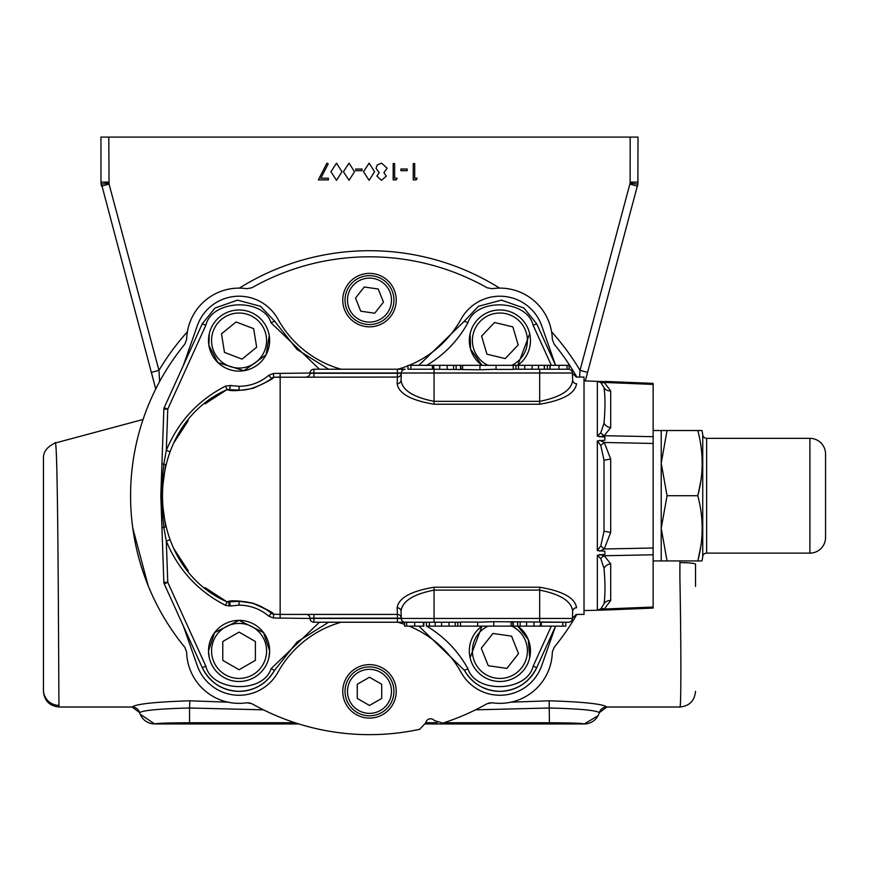<?xml version="1.0" encoding="UTF-8"?>
<svg xmlns="http://www.w3.org/2000/svg" width="869" height="869" viewBox="0 0 869 869"><rect width="100%" height="100%" fill="white"/><g stroke="black" fill="none" stroke-linecap="round" stroke-linejoin="round"><path stroke-width="1.3" d="M187.378 331.806A245.025 245.025 0 0 0 158.962 370.368L151.402 372.388L155.736 388.997L100.967 182.088L100.967 137.085L108.788 137.085L109.059 184.109L158.962 370.368L159.603 381.567M630.188 137.085L638.009 137.085L637.868 184.13L587.574 372.388L580.014 370.368L630.123 183.109L630.188 137.085L108.788 137.085M510.961 702.174L549.165 700.805C583.588 701.88 602.814 703.955 606.844 707.008L679.873 707.008C681.198 709.799 681.22 647.036 679.873 576.592L679.938 560.939M148.208 585.825L132.751 527.918M294.971 722.736L189.561 722.758C168.727 722.823 157.104 723.214 154.682 723.942A15.653 15.642 163.8 0 1 139.648 712.656A7.821 7.821 0 0 0 132.131 707.008C136.096 703.966 155.323 701.891 189.811 700.805L228.015 702.174M189.561 722.758L189.529 707.996C159.331 708.789 142.701 710.342 139.648 712.656L132.131 707.008L59.103 707.008C49.598 706.073 44.384 700.859 43.45 691.355M55.04 443.168C58.288 428.221 58.581 689.932 59.005 705.4L59.103 707.008M679.927 562.634A15.653 1.553 0 0 1 695.526 564.187L695.526 586.401M59.005 705.4A15.653 15.468 0 0 1 43.45 689.932L43.45 458.202C43.244 451.858 47.111 446.818 55.051 443.071L143.059 419.477M347.481 691.355A22.007 22.007 0 0 0 369.488 713.362A22.007 22.007 0 0 0 391.495 691.355A22.007 22.007 0 0 0 369.488 669.347A22.007 22.007 0 0 0 347.481 691.355M393.939 691.355A24.451 24.451 0 0 1 369.488 715.806A24.451 24.451 0 0 1 345.036 691.355A24.451 24.451 0 0 1 369.488 666.903A24.451 24.451 0 0 1 393.939 691.355M349.056 308.278A22.007 22.007 0 0 0 377.657 320.542A22.007 22.007 0 0 0 389.92 291.941A22.007 22.007 0 0 0 361.319 279.677A22.007 22.007 0 0 0 349.056 308.278M392.191 291.028A24.451 24.451 0 0 1 378.569 322.812A24.451 24.451 0 0 1 346.785 309.19A24.451 24.451 0 0 1 360.407 277.407A24.451 24.451 0 0 1 392.191 291.028M396.221 691.355A26.733 26.733 0 0 0 369.488 664.622A26.733 26.733 0 0 0 342.755 691.355A26.733 26.733 0 0 0 369.488 718.087A26.733 26.733 0 0 0 396.221 691.355M396.221 300.109A26.733 26.733 0 0 0 369.488 273.377A26.733 26.733 0 0 0 342.755 300.109A26.733 26.733 0 0 0 369.488 326.842A26.733 26.733 0 0 0 396.221 300.109M576.853 377.059A238.921 238.921 0 0 0 554.096 344.059L552.315 339.279A52.422 52.422 0 0 0 492.115 288.693L487.107 287.769A238.921 238.921 0 0 0 251.869 287.769L246.861 288.693A52.422 52.422 0 0 0 186.661 339.279L184.891 344.059A238.921 238.921 0 0 0 184.891 647.405L186.661 652.184A52.422 52.422 0 0 0 246.861 702.771L251.869 703.694A238.921 238.921 0 0 0 419.618 729.33L425.691 722.943A4.953 4.953 0 0 1 434.424 720.607L442.875 723.106A238.921 238.921 0 0 0 487.107 703.694L492.115 702.771A52.422 52.422 0 0 0 552.315 652.184L554.096 647.405A238.921 238.921 0 0 0 576.853 614.405M209.277 657.746L208.506 650.924A30.567 30.567 0 0 1 239.073 620.357A30.567 30.567 0 0 1 269.64 650.924A30.567 30.567 0 0 1 239.073 681.492A30.567 30.567 0 0 1 208.506 650.924L214.621 632.589L239.073 620.357L263.524 632.589L269.64 650.924L268.869 657.746M211.558 650.924A27.515 27.515 0 0 0 239.073 678.439A27.515 27.515 0 0 0 266.587 650.924A27.515 27.515 0 0 0 239.073 623.421A27.515 27.515 0 0 0 211.558 650.924M269.249 335.695L266.12 354.769L243.917 370.715L217.837 362.525L208.897 345.384A30.567 30.567 0 0 1 234.228 310.363A30.567 30.567 0 0 1 269.249 335.695A30.567 30.567 0 0 1 243.917 370.715A30.567 30.567 0 0 1 208.897 345.384L209.277 333.718M211.917 344.895A27.515 27.515 0 0 0 243.439 367.696A27.515 27.515 0 0 0 266.229 336.173A27.515 27.515 0 0 0 234.706 313.372A27.515 27.515 0 0 0 211.917 344.895M470.107 333.718L470.585 349.186L482.002 365.317A30.567 30.567 0 0 1 491.257 311.221A30.567 30.567 0 0 1 517.805 365.317L529.699 333.718M511.852 365.317A27.515 27.515 0 0 0 526.288 332.751A27.515 27.515 0 0 0 492.115 314.154A27.515 27.515 0 0 0 487.954 365.317M529.699 657.746L528.287 639.584A30.567 30.567 0 0 0 517.805 626.147L528.287 639.584A30.567 30.567 0 0 1 511.244 679.308A30.567 30.567 0 0 1 482.002 626.147L470.107 657.746M487.954 626.147A27.515 27.515 0 0 0 474.355 661.135A27.515 27.515 0 0 0 510.114 676.473A27.515 27.515 0 0 0 511.852 626.147M584.022 610.57L604.889 610.038L597.34 610.081L600.794 608.93L604.02 603.792C605.291 595.167 605.291 583.327 604.02 568.261L600.794 558.713L597.34 555.258L604.889 554.346L604.889 551.218L597.34 550.555L600.794 545.949L604.02 531.263L604.02 460.201L600.794 445.515L597.34 440.909L604.889 440.246L604.889 437.118L597.34 436.205L600.794 432.751L604.02 423.203C605.291 408.115 605.291 396.275 604.02 387.672L600.794 382.534L597.34 381.382L604.889 381.632M604.889 610.038L653.14 608.094L653.14 384.413L604.248 382.447L610.69 390.931L610.69 427.613L604.248 435.706L599.762 436.922M599.762 554.541L604.248 555.758L610.69 563.851L610.69 600.533L604.248 609.017L597.34 610.081L597.34 555.258M604.889 381.621L584.022 380.894M572.421 373.279L576.332 377.059L584.022 377.059L584.022 614.405L576.332 614.405L572.421 618.185M227.178 389.54L239.073 390.094L227.178 389.54L225.429 386.173L230.404 385.488L239.073 386.325C250.283 386.184 260.179 382.523 268.771 375.332L271.324 378.167L273.648 377.233L280.155 377.059L280.155 614.405L397.394 614.405L397.144 607.768C398.643 597.937 410.939 591.094 434.044 587.238L539.682 587.238C562.775 591.094 575.072 597.937 576.571 607.768L576.571 607.768A3.91 3.693 -178 0 0 572.66 611.331L572.41 618.456A3.91 3.91 0 0 1 568.511 622.237L493.777 621.683L477.646 622.237M418.88 365.317L464.481 321.052A108.408 108.408 0 0 1 464.068 321.791M239.073 386.325L239.073 390.094C253.759 391.311 274.571 377.276 271.313 378.167L273.659 377.233C273.92 378.384 267.098 382.067 253.183 388.269C239.138 390.931 230.448 391.376 227.102 389.573C140.941 427.374 140.941 564.09 227.102 601.891L225.429 605.291C197.893 591.105 178.188 569.706 166.316 541.094L163.85 527.7L160.83 495.873A3.91 3.91 178 0 1 160.83 495.591L163.85 463.764L166.316 450.37C178.188 421.758 197.893 400.359 225.429 386.173M328.634 622.237L297.024 642.017L274.495 670.412C266.468 683.784 254.66 690.768 239.073 691.355A40.43 40.43 0 0 1 202.26 667.642L164.198 583.816A3.91 3.91 0 0 1 163.85 582.339L167.76 582.339L164.198 583.816M274.908 669.673A108.408 108.408 0 0 0 274.495 670.412A40.43 40.43 0 0 1 239.073 691.355C222.203 690.583 209.94 682.676 202.26 667.642L205.823 666.165C211.819 691.985 263.122 693.94 271.074 668.663L319.444 622.237M409.19 626.147A104.649 104.649 0 0 1 461.091 672.367A44.341 44.341 0 0 0 541.745 665.589L555.573 626.147L536.716 667.642C529.036 682.676 516.773 690.583 499.903 691.355A40.43 40.43 0 0 1 464.481 670.412L418.88 626.147M533.153 666.165L536.716 667.642A40.43 40.43 0 0 1 499.903 691.355C484.315 690.768 472.508 683.784 464.481 670.412L467.902 668.663C475.854 693.94 527.157 691.985 533.153 666.165L551.326 626.147M271.324 613.297L273.659 614.231L280.155 614.405L273.648 614.231L271.324 613.297C272.138 612.428 266.066 609.126 253.118 603.401C240.268 601.033 232.447 600.653 229.666 602.271L227.178 601.935L239.073 601.37C251.239 601.511 261.993 605.487 271.324 613.297L268.771 616.132C260.179 608.941 250.283 605.28 239.073 605.139L239.073 601.37M661.222 495.732L661.222 463.134L667.055 495.732L661.222 528.341L661.222 495.732M661.222 430.524L661.222 463.134L667.055 430.524L653.14 430.524M698.915 560.939L701.946 560.939A36.552 36.552 0 0 0 702.739 556.562A3.91 3.91 0 0 1 706.616 553.118L809.897 553.118A15.653 15.653 0 0 0 825.55 537.466L825.55 453.998A15.653 15.653 0 0 0 809.897 438.345L706.616 438.345L706.616 553.118M701.946 560.939L697.796 560.939C703.597 539.204 703.597 517.468 697.796 495.732C703.597 473.996 703.597 452.26 697.796 430.524L701.946 430.524A36.552 36.552 0 0 1 702.739 434.902A3.91 3.91 0 0 0 706.616 438.345M426.494 626.006C444.124 636.521 457.92 650.74 467.902 668.663M551.326 365.317L533.153 325.299C527.157 299.479 475.854 297.524 467.902 322.801C457.92 340.724 444.124 354.943 426.494 365.458M701.218 544.266L697.97 560.429M701.218 479.058L697.97 495.221M701.946 430.524L667.055 430.524M661.222 560.939L661.222 528.341L667.055 560.939L653.14 560.939M697.796 560.939L667.055 560.939M697.796 495.732L667.055 495.732M460.505 626.147L460.505 622.052L477.646 622.052L477.646 626.147L426.375 626.147L426.961 626.147L426.375 626.147L426.375 622.237L426.375 626.147M565.784 622.237L565.784 626.147L540.703 626.147L540.703 622.237L540.214 626.147L476.853 626.147M433.501 369.227L433.023 365.317L407.941 365.317L407.941 369.227L434.044 369.227L433.501 365.317L496.872 365.317M513.221 365.317L513.221 369.412L496.08 369.412L496.08 365.317L569.119 365.317L569.119 369.282A3.91 3.91 0 0 1 572.41 373.007L401.304 373.007A3.91 3.91 0 0 1 405.215 369.227L397.394 369.227L397.394 373.007L313.926 373.007L313.915 377.059M426.375 622.237L423.833 622.237L423.833 626.147L404.596 626.147L404.596 622.182L423.409 622.237L423.409 626.147M414.719 626.147L414.719 622.237M406.692 626.147L406.692 622.237M511.124 626.147L511.124 622.237L512.851 622.237L512.851 626.147M562.851 626.147L562.851 622.237L541.311 622.237L541.311 626.147M540.703 622.237L541.311 622.237M457.789 626.147L457.789 622.237L457.789 626.147M517.609 626.147L517.609 622.237M513.275 626.147L513.275 622.237M533.979 626.147L533.979 622.237M520.151 626.147L520.151 622.237M429.438 626.147L429.438 622.237L434.044 622.237L313.926 622.237A3.91 3.91 0 0 1 310.016 618.456L273.442 618L268.771 616.132M429.308 626.147L429.438 622.237M455.237 626.147L455.237 622.237M449.001 626.147L449.001 622.237M435.173 626.147L435.173 622.237M549.892 365.317L549.892 369.227L544.287 369.227L544.287 365.317M550.316 365.317L549.892 369.227M558.995 365.317L558.995 369.227M567.033 365.317L567.033 369.227L568.511 369.227A3.91 3.91 0 0 1 572.41 373.007L572.66 380.133C571.704 390.083 560.711 397.155 539.682 401.348L539.682 369.227L568.511 369.227M462.601 365.317L462.601 369.227L460.874 369.227L460.874 365.317M456.116 365.317L456.116 369.227M460.451 365.317L460.451 369.227M515.936 365.317L515.936 369.227L515.936 365.317M518.478 365.317L518.478 369.227M524.724 365.317L524.724 369.227M538.552 365.317L538.552 369.227M544.418 365.317L544.418 369.227M547.351 365.317L547.351 369.227L547.351 365.317M410.874 365.317L410.874 369.227L432.414 369.227L432.414 365.317M433.023 369.227L432.414 369.227M439.747 365.317L439.747 369.227M453.564 365.317L453.564 369.227M163.85 409.125A3.91 3.91 0 0 1 164.198 407.648L167.76 409.125L163.85 409.125L161.938 463.818L165.631 464.6L161.471 495.927L165.631 526.864L161.938 527.646L160.83 495.873M493.777 626.147L493.777 621.683M572.66 611.331C571.683 601.381 560.69 594.309 539.682 590.116L434.044 590.116C413.014 594.309 402.021 601.381 401.054 611.331L401.304 618.456L397.394 618.456L397.394 622.237M405.215 622.237A3.91 3.91 0 0 1 401.304 618.456A3.91 3.91 0 0 0 404.596 622.182M313.915 614.405L313.926 618.456L310.016 618.456M460.505 622.237L434.044 622.237L434.044 618.456L539.682 618.456L539.682 622.237M160.83 495.591L161.938 463.818M163.85 582.339L161.938 527.646M268.771 375.332L273.442 373.464L310.016 373.007A3.91 3.91 0 0 1 313.926 369.227A3.91 3.91 0 0 0 310.016 373.007L313.926 373.007L313.926 369.227L397.394 369.227M164.198 407.648L202.26 323.822L215.023 308.039L237.53 300.142L260.57 306.301L274.495 321.052L297.024 349.447L328.634 369.227M572.66 380.133A3.91 3.693 -2 0 0 576.571 383.696L576.571 383.696C575.082 393.527 562.786 400.37 539.682 404.226L434.044 404.226C410.95 400.37 398.654 393.527 397.144 383.696A3.91 3.693 -178 0 0 401.054 380.133C402.032 390.083 413.036 397.155 434.044 401.348L434.044 369.227L479.949 369.781L496.08 369.227M479.949 365.317L479.949 369.781M513.221 369.227L539.682 369.227M464.687 320.683A40.43 40.43 0 0 0 464.481 321.052L478.406 306.301L501.446 300.142L523.953 308.039L536.716 323.822L555.563 365.317L541.745 325.875A44.341 44.341 0 0 0 461.091 319.097A104.649 104.649 0 0 1 409.19 365.317M401.293 618.185A3.91 3.91 0 0 0 397.394 614.405A3.91 3.91 0 0 1 401.293 618.185L310.005 618.185A3.91 3.91 0 0 0 306.094 614.405M169.944 451.695L166.316 450.37L167.76 409.125L205.823 325.299C211.819 299.479 263.122 297.524 271.074 322.801L319.444 369.227M226.863 389.692L205.062 403.824M188.247 420.65L174.234 442.212M174.234 549.262L188.247 570.814M205.062 587.64L226.863 601.772M169.944 539.768L166.316 541.094L167.76 582.339L205.823 666.165M205.823 325.299L202.26 323.822A40.43 40.43 0 0 1 202.434 323.442M274.289 320.683A40.43 40.43 0 0 1 274.495 321.052L271.074 322.801M306.094 377.059A3.91 3.91 0 0 0 310.005 373.279L401.293 373.279A3.91 3.91 0 0 1 397.394 377.059A3.91 3.91 0 0 0 401.293 373.279M273.659 377.233L397.394 377.059L397.394 373.007L401.304 373.007A3.91 3.91 0 0 1 405.215 369.227A3.91 3.91 0 0 0 401.304 373.007L401.054 380.133M536.542 323.442A40.43 40.43 0 0 1 536.716 323.822L533.153 325.299M464.068 669.673A108.408 108.408 0 0 1 464.481 670.412M227.178 601.935L227.102 601.891C230.448 600.088 239.138 600.533 253.183 603.195C267.098 609.397 273.92 613.079 273.659 614.231M274.908 321.791A108.408 108.408 0 0 1 274.495 321.052M401.054 611.331A3.91 3.693 -2 0 0 397.144 607.768M397.144 383.696L397.394 377.059M653.14 607.051L604.248 609.017A7.821 5.029 58.7 0 0 600.794 608.93M653.14 554.78L604.248 555.758A7.821 5.214 -61.3 0 0 600.794 558.713M599.762 440.257L604.248 442.473L610.69 459.049L610.69 532.415L604.248 548.991L599.762 551.207M653.14 548.002L604.248 548.991L600.794 545.949M653.14 443.462L604.248 442.473L600.794 445.515M653.14 436.683L604.248 435.706A7.821 5.214 61.3 0 1 600.794 432.751M599.762 381.458L604.248 382.447A7.821 5.029 -58.7 0 1 600.794 382.534M598.469 381.415L597.34 381.382L597.34 436.205M506.888 668.402L518.532 653.618L511.548 636.141L492.919 633.447L481.274 648.241L488.259 665.719L506.888 668.402M505.226 358.593L518.206 344.95L512.873 326.896L494.58 322.486L481.6 336.129L486.933 354.183L505.226 358.593M242.06 359.125L256.659 347.242L253.672 328.656L236.086 321.954L221.486 333.826L224.474 352.412L242.06 359.125M239.073 669.749L255.377 660.342L255.377 641.518L239.073 632.1L222.768 641.518L222.768 660.342L239.073 669.749M183.359 626.028L197.23 665.589A44.341 44.341 0 0 0 277.884 672.367A104.649 104.649 0 0 1 341.137 622.237M341.137 369.227A104.649 104.649 0 0 1 277.884 319.097A44.341 44.341 0 0 0 197.23 325.875L183.359 365.436M407.941 365.816A104.649 104.649 0 0 1 397.839 369.227M397.839 622.237A104.649 104.649 0 0 1 404.596 624.387M360.754 311.2L374.724 313.22L383.457 302.13L378.221 289.019L364.252 286.998L355.519 298.089L360.754 311.2M357.257 698.415L369.488 705.476L381.719 698.415L381.719 684.294L369.488 677.233L357.257 684.294L357.257 698.415M328.384 178.21L328.384 179.883L318.358 179.883L326.918 163.166L328.189 163.861L320.824 178.21L328.384 178.21M341.973 171.725L336.52 180.307L330.893 171.725L336.52 163.166L341.973 171.725M354.509 171.725L349.056 180.307L343.429 171.725L349.056 163.166L354.509 171.725M362.036 169.02L362.036 170.693L355.769 170.693L355.769 169.02L362.036 169.02M374.572 171.725L369.119 180.307L363.492 171.725L369.119 163.166L374.572 171.725M379.188 172.67L376.038 168.336L377.276 164.958L381.6 163.166L387.118 168.195L383.902 172.67L386.281 176.125L381.502 180.307L376.874 176.07L379.188 172.67M397.144 178.21L396.188 179.883L393.179 179.883L393.179 163.589L394.635 163.589L394.635 178.21L397.144 178.21M407.181 169.02L407.181 170.693L400.913 170.693L400.913 169.02L407.181 169.02M417.207 178.21L416.251 179.883L413.242 179.883L413.242 163.589L414.698 163.589L414.698 178.21L417.207 178.21M598.111 715.654L584.283 723.964L425.452 723.964M475.539 709.832L549.447 707.996C579.666 708.789 596.297 710.342 599.328 712.656A15.653 15.642 -163.8 0 1 584.294 723.942C581.872 723.214 570.249 722.823 549.414 722.758L444.005 722.736M298.806 723.964L154.693 723.964L140.202 714.253M189.811 700.805L189.529 707.996L263.437 709.832M606.844 707.008A7.821 7.821 0 0 0 599.328 712.656L606.844 707.008L599.328 712.656M579.612 377.059L580.014 370.368A245.025 245.025 0 0 0 551.598 331.806M587.563 372.388L585.304 380.937L587.574 372.388M246.481 702.825L250.055 702.956M108.853 183.109L101.108 184.13M108.788 182.088L100.967 182.088L101.097 184.13L101.499 186.14L109.059 184.109M630.123 183.109L637.868 184.13M629.916 184.109L637.477 186.14L637.879 184.13L638.009 182.088L630.188 182.088M597.34 550.555L597.34 440.909M229.666 602.271L230.404 605.975L225.429 605.291M228.927 602.336L228.927 606.117M239.073 605.139L230.404 605.975M702.739 556.562L702.739 434.902M809.897 553.118L809.897 438.345M526.549 626.147L526.549 622.237M441.571 626.147L441.571 622.237M532.154 365.317L532.154 369.227M447.177 365.317L447.177 369.227M397.394 614.405L397.394 618.456L313.926 618.456L313.926 622.237M274.495 670.412L271.074 668.663M273.648 614.231L273.442 618M273.648 377.233L273.442 373.464M229.666 389.193L230.404 385.488M464.481 321.052L467.902 322.801M539.682 587.238L539.682 618.456L572.41 618.456A3.91 3.91 0 0 1 568.511 622.237M401.304 618.456L434.044 618.456L434.044 587.238M280.155 614.405L280.155 618.185M280.155 377.059L280.155 373.279M434.044 404.226L434.044 401.348L539.682 401.348L539.682 404.226M610.69 600.533A7.821 6.659 18.5 0 0 604.02 603.792M610.69 563.851A7.821 6.702 -18.9 0 0 604.02 568.261M610.69 532.415L604.02 531.263M610.69 459.049L604.02 460.201M610.69 427.613A7.821 6.702 18.9 0 1 604.02 423.203M610.69 390.931A7.821 6.659 -18.5 0 1 604.02 387.672M549.165 700.805L549.414 722.758M437.129 722.726L425.745 722.682M488.921 702.956L492.495 702.825M239.366 288.117A245.025 245.025 0 0 1 499.61 288.117M679.873 707.008C689.378 706.073 694.592 700.859 695.526 691.355M604.889 381.426L653.14 383.37M139.648 712.656L132.131 707.008"/></g></svg>
